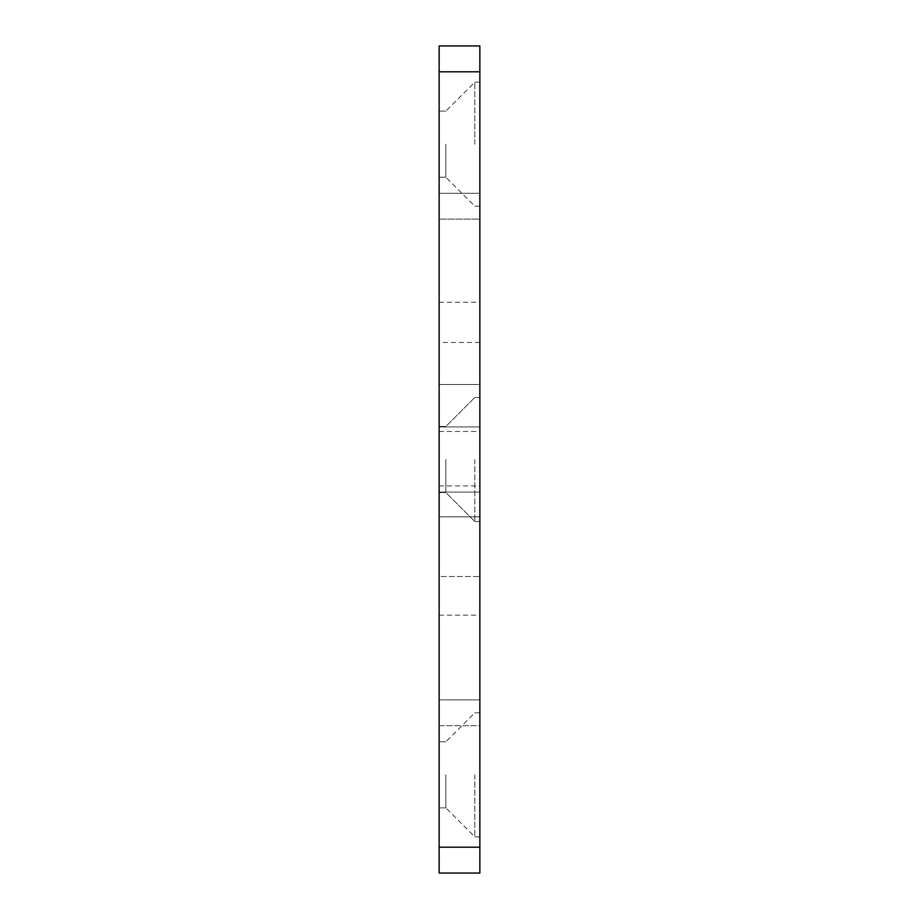 <?xml version="1.0" encoding="UTF-8"?>
<svg xmlns="http://www.w3.org/2000/svg" width="919" height="919" viewBox="0 0 919 919"><rect width="100%" height="100%" fill="white"/><g stroke="black" fill="none" stroke-linecap="round" stroke-linejoin="round"><path stroke-width="0.69" stroke-dasharray="4.59 3.45" d="M479.856 873.05L439.144 873.05L439.144 45.95L479.856 45.95L479.856 873.05M479.856 144.168L479.856 82.159L479.856 144.168M479.856 366.853L479.856 431.471L479.856 366.853M479.856 459.5L479.856 521.51L479.856 459.5M479.856 576.523L479.856 516.834L479.856 576.523L439.144 576.523L439.144 516.834L439.144 576.523L479.856 576.523L439.144 576.523M479.856 384.521L479.856 516.834L479.856 342.477L479.856 384.521L439.144 384.521L439.144 516.834L439.144 342.477L439.144 384.521L479.856 384.521M479.856 219.124L479.856 699.876L479.856 219.124L439.144 219.124L439.144 193.277L439.144 699.876L439.144 219.124L479.856 219.124M479.856 725.723L479.856 699.876L479.856 725.723L439.144 725.723L439.144 699.876L439.144 725.723L479.856 725.723M479.856 550.538L479.856 615.156L479.856 550.538M479.856 774.832L479.856 836.841L479.856 774.832M439.144 144.168L439.144 177.218L439.144 144.168M439.144 366.853L439.144 431.471L439.144 366.853M439.144 459.5L439.144 492.55L439.144 459.5M439.144 550.538L439.144 615.156L439.144 550.538M439.144 774.832L439.144 807.881L439.144 774.832M474.79 144.168L474.79 82.159L474.79 144.168M474.79 459.5L474.79 521.51L474.79 459.5M479.856 342.477L439.144 342.477M479.856 193.277L439.144 193.277L479.856 193.277M474.79 774.832L474.79 836.841L474.79 774.832M445.841 144.168L445.841 177.218L445.841 144.168M445.841 459.5L445.841 492.55L445.841 459.5M445.841 774.832L445.841 807.881L445.841 774.832M479.856 847.203L439.144 847.203M479.856 71.797L439.144 71.797M479.856 516.834L439.144 516.834L479.856 516.834M479.856 699.876L439.144 699.876L479.856 699.876M474.79 206.178L479.856 206.178M474.79 82.159L479.856 82.159M439.144 431.471L479.856 431.471M439.144 302.236L479.856 302.236M474.79 521.51L479.856 521.51L474.79 521.51M474.79 397.49L479.856 397.49L474.79 397.49M439.144 492.067L479.856 492.067L439.144 492.067M439.144 426.933L479.856 426.933L439.144 426.933M439.144 615.156L479.856 615.156M439.144 485.921L479.856 485.921M474.79 836.841L479.856 836.841M474.79 712.822L479.856 712.822M439.144 177.218L445.841 177.218L439.144 177.218L445.841 177.218L439.144 177.218L445.841 177.218L439.144 177.218L445.841 177.218L474.79 206.155M439.144 111.119L445.841 111.119L439.144 111.119L445.841 111.119L439.144 111.119L445.841 111.119L439.144 111.119L445.841 111.119L474.79 82.182M439.144 492.55L445.841 492.55L474.79 521.487L445.841 492.55L439.144 492.55M439.144 426.45L445.841 426.45L474.79 397.513L445.841 426.45L439.144 426.45M439.144 807.881L445.841 807.881L439.144 807.881L445.841 807.881L439.144 807.881L445.841 807.881L439.144 807.881L445.841 807.881L474.79 836.818M439.144 741.782L445.841 741.782L439.144 741.782L445.841 741.782L439.144 741.782L445.841 741.782L439.144 741.782L445.841 741.782L474.79 712.845"/><path stroke-width="1.38" d="M479.856 873.05L479.856 45.95L439.144 45.95L439.144 873.05L479.856 873.05M479.856 847.203L439.144 847.203M479.856 71.797L439.144 71.797"/></g></svg>
